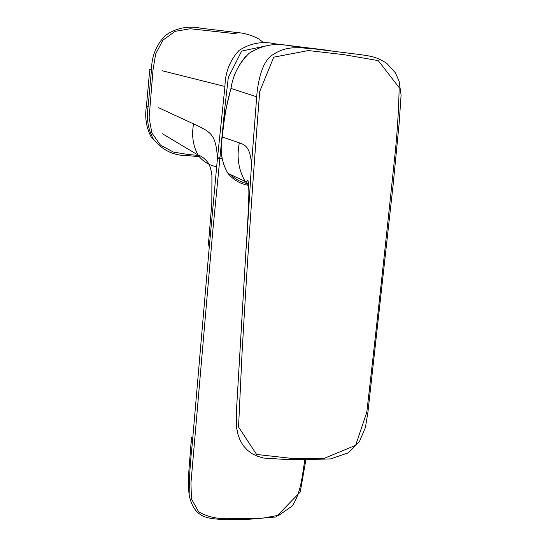 <?xml version="1.0" encoding="UTF-8"?>
<svg xmlns="http://www.w3.org/2000/svg" width="547" height="547" viewBox="0 0 547 547"><rect width="100%" height="100%" fill="white"/><g stroke="black" fill="none" stroke-linecap="round" stroke-linejoin="round"><path stroke-width="0.82" d="M216.639 166.732C208.899 165.262 202.663 161.338 197.939 154.958L197.918 154.924C201.857 156.168 205.494 159.109 208.838 163.731C210.11 166.315 211.142 170.192 211.921 175.361L211.833 203.101L208.455 243.928L209.241 247.251L217.405 158.828L224.954 86.488C225.159 72.395 229.856 60.382 239.053 50.447C250.273 43.145 262.396 40.957 275.401 43.863L330.935 50.666M197.918 154.924C192.92 145.379 191.477 135.047 193.59 123.916C197.932 125.762 202.246 127.971 206.52 130.548C210.868 134.008 216.489 136.976 217.412 158.828M191.484 437.703L192.182 444.773L209.241 247.251M191.204 441.087L188.852 471.165C188.394 481.914 188.496 489.9 189.166 495.11C189.214 478.591 190.219 461.818 192.182 444.773M248.577 183.881C241.651 182.657 235.641 179.553 230.554 174.568M248.7 185.412C240.324 183.983 233.398 179.956 227.921 173.337L227.914 173.317C221.556 162.315 219.709 150.213 222.369 137.01L239.326 142.87C244.003 144.511 250.068 145.899 251.545 164.066L256.7 96.805L230.984 88.436C226.725 103.26 223.853 119.451 222.369 137.01L222.369 136.955M289.52 45.798L357.601 54.276L289.52 45.798C275.237 42.693 261.74 45.21 249.029 53.346C238.82 63.616 232.81 75.315 231.005 88.443L231.046 88.156M246.075 248.037L236.516 409.812L246.116 247.805C247.367 230.424 248.29 212.304 248.885 193.44C248.782 184.715 248.372 180.298 247.641 180.195C247.531 181.324 246.738 181.768 245.247 181.542L248.7 185.419M256.687 96.805L257.172 91.253C259.825 71.315 265.131 59.09 273.083 54.577C285.035 46.81 295.291 46.885 310.935 48.765M237.234 431.344L236.707 428.308L236.509 409.812M239.326 142.87C236.543 156.968 238.499 169.837 245.2 181.474L245.247 181.542M246.246 248.174L251.545 164.066M357.601 54.262C371.324 56.115 376.938 56.881 386.681 63.302M151.498 137.666C146.275 127.827 144.593 117.249 146.459 105.927L149.796 69.1L151.505 69.544C151.676 56.047 156.36 44.642 165.543 35.329C176.23 27.952 187.956 25.572 200.715 28.191L236.304 32.458C244.194 32.991 251.606 35.117 258.533 38.837L264.03 42.933M269.733 45.114L241.658 51.069L228.284 77.606L224.68 109.161L212.687 231.962L190.951 482.987L191.436 498.946L198.65 511.835C207.545 516.874 217.761 519.171 229.296 518.734L262.854 518.118L278.949 515.24L292.242 506.002C301.158 492.307 302.204 475.74 304.87 459.521M158.603 107.711L193.59 123.916M224.954 86.488L162.042 70.713M366.791 412.288C376.192 330.463 385.348 246.895 394.237 161.584C396.992 137.194 398.633 112.518 399.173 87.568L378.223 60.601L343.817 54.652L308.364 50.55L273.739 57.168L259.695 91.554C252.7 181.105 246.8 268.652 241.993 354.183L238.554 427.002L256.584 454.454L290.505 458.263L324.59 458.195L355.618 445.333L366.791 412.288M231.087 88.101L231.046 88.149C232.769 76.491 237.808 65.743 246.164 55.903M236.475 33.818L190.212 28.752L175.218 31.323L162.89 40.163L155.676 53.934L153.044 69.742L149.105 117.837L151.861 132.928L160.442 145.112L173.502 152.093L188.359 154.528L198.24 155.396M217.59 157.03L219.723 157.208M199.17 156.64L187.97 155.663C173.597 155.786 162.015 150.158 153.201 138.788L151.505 137.666M199.156 156.627L188.079 155.656C173.672 155.786 162.042 150.158 153.194 138.781C147.943 128.86 146.254 118.179 148.121 106.733L151.505 69.544M146.459 105.927L148.121 106.733M222.007 158.548L217.474 158.179M189.166 495.103C194.233 519.288 209.057 518.235 223.34 519.65L247.668 519.383L275.968 516.983L300.235 492.047L305.93 459.521M162.486 133.796L197.939 154.958M245.193 181.481L227.914 173.317C221.521 162.343 219.655 150.22 222.328 136.969C223.149 128.203 224.673 114.344 226.007 109.044L231.012 88.135M386.811 63.384L395.474 72.874L399.125 81.339L401.088 95.123L399.194 122.788L393.088 185.207L367.926 412.185L365.437 427.446L359.345 441.826L348.336 452.834L330.525 458.919L308.371 459.528L285.999 459.487L263.483 458.03L257.705 456.342L252.276 453.764L247.408 450.208L243.319 445.696L240.167 440.39L238 434.516L236.632 427.733M236.277 424.082L236.489 409.737"/></g></svg>
